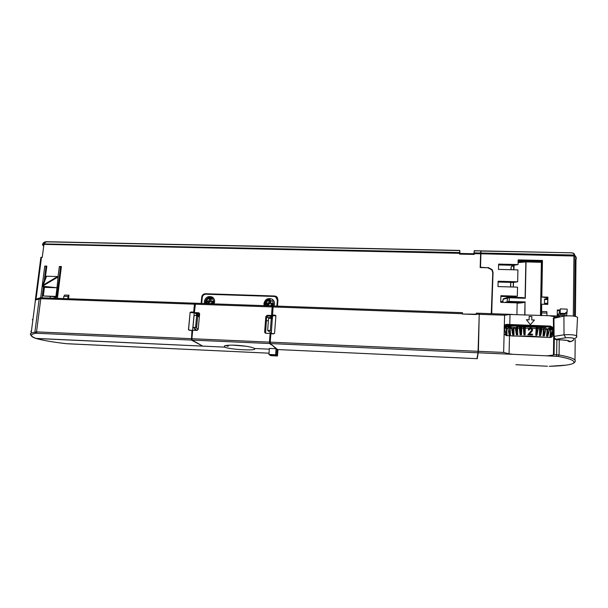 <?xml version="1.0" encoding="UTF-8"?>
<svg xmlns="http://www.w3.org/2000/svg" width="608" height="608" viewBox="0 0 608 608"><rect width="100%" height="100%" fill="white"/><g stroke="black" fill="none" stroke-linecap="round" stroke-linejoin="round"><path stroke-width="0.91" d="M479.233 314.306L479.241 313.257L476.33 313.15L476.315 314.199L479.233 314.306L478.078 351.302L270.188 342.152L270.34 343.558L478.002 352.777L478.078 351.302M478.002 352.777L476.953 358.667L277.575 349.547L270.34 343.558M459.982 254.129L459.792 250.428L459.564 254.121L474.172 254.44L474.225 250.899L480.616 250.899M480.632 251.036L480.632 253.012L474.217 252.875M474.202 253.635L480.616 253.772L480.632 253.012M480.616 253.772L480.168 267.566L487.776 267.74L491.925 269.937L492.754 272.726L491.272 313.682M475.874 314.526L462.703 314.055M277.476 306.128L277.962 299.645L276.382 296.506L274.732 296.012L205.443 293.732C203.376 293.877 202.137 294.986 201.742 297.069L201.149 303.43M63.559 298.566L63.848 296.286L64.744 295.055L68.962 295.199L68.529 298.741M43.685 246.354L42.514 244.781L42.765 243.884L42.56 244.416L43.913 244.614L42.264 257.313L40.873 257.374L35.317 300.078M57.578 276.556L43.221 285L46.573 276.222L57.578 276.556L57.935 277.058L43.556 285.524L43.221 285L42.537 285.479M46.573 276.222L45.372 277.917M45.258 278.221L46.816 266.122L44.779 266.061L40.683 297.783M57.41 298.346L61.4 266.517L59.371 266.464L57.935 277.058M58.132 276.313L57 287.751L43.48 286.307L43.556 285.524L42.492 285.54L42.408 286.36M61.324 267.117L59.371 266.464M44.43 287.341L57 287.751L55.913 296.423L43.32 295.982L44.43 287.341L42.416 286.345L43.48 286.307M60.542 267.102L56.81 296.81L55.913 296.423M46.74 266.722L46.026 266.699L44.179 281.056M43.426 286.892L42.02 297.806M56.81 296.81L43.32 295.982M199.363 316.722L196.133 314.967L196.08 315.514M194.856 328.571L194.742 329.787L195.67 330.349M202.221 345.83L191.429 340.062L191.953 330.433L192.485 330.471M192.508 330.478L189.483 330.121M188.465 329.81L190.122 312.421L191.155 311.988L190.236 312.436L194.233 312.915L192.599 330.273M194.233 312.915L193.686 312.079L194.438 304.175L194.818 303.202L195.32 303.46M35.849 333.245C29.868 334.385 30.005 336.14 36.252 338.504L202.19 346.104M272.992 306.348L272.452 305.946L272.156 306.941L271.495 315.484L267.132 315.324L265.84 316.487L264.624 332.021L265.308 333.192L270.112 333.473L269.443 342.122L191.885 338.709L192.12 340.092L202.738 346.127L224.557 347.122L35.834 338.398M46.14 266.707L44.354 280.6M43.533 286.946L42.134 297.806M474.225 250.899L473.837 254.433M42.636 244.127L46.687 241.733M42.575 244.34L459.595 253.316M42.765 243.892L459.633 252.563M42.75 243.907L42.818 243.732C43.464 242.448 44.703 241.771 46.535 241.703L459.785 250.428M36.001 338.458C28.941 336.308 30.803 333.131 31.19 333.017L36.526 331.869L40.797 298.71L35.477 299.972C35.196 299.6 36.64 298.916 39.809 297.912L39.201 298.771L34.914 331.907L35.849 333.237L191.429 340.062M32.9 319.762L32.353 319.527L32.824 320.355M31.335 331.831L30.826 331.231M31.441 335.472C30.149 334.537 30.058 333.716 31.175 333.024M189.483 330.129L188.579 329.817L190.122 312.421M35.325 301.158L35.135 301.538M68.962 295.199L68.073 296.43L67.792 298.718M63.848 296.286L68.073 296.43M476.315 314.199L462.399 314.047L462.46 312.664L273.174 305.968L271.274 333.549M272.635 315.871L275.796 315.651L274.915 315.126L275.903 315.651L274.55 333.412L273.486 333.86L270.902 333.541L270.188 342.152M273.182 305.976L462.46 312.664L462.528 314.047M476.117 314.534L476.322 313.173M273.82 333.64L271.518 333.564M46.026 266.699L44.779 266.061M483.178 267.634L480.168 267.505M271.077 303.742L272.84 304.342M270.385 305.877L270.841 305.079L272.779 305.148L272.916 303.362L270.735 303.194L271.708 304.296M270.651 303.073L270.765 300.945L268.994 300.884L270.689 301.925M269.686 305.847L268.424 305.026M267.482 304.965L267.543 304.152L269.162 304.213L269.914 303.536L270.036 301.902M268.607 305.809L268.402 305.011M269.162 304.213L268.432 303.217L268.85 302.837L266.486 303.141L266.35 304.92L268.379 305.003L269.298 305.839M269.914 303.536L268.85 302.837L268.994 300.884M266.486 303.141L267.543 304.152M543.886 327.438L545.308 327.583L546.66 326.861L543.126 326.777M505.233 324.885L518.966 325.751M509.778 324.52L506.624 324.322L504.328 325.744L504.116 333.982L506.342 335.624L550.202 337.493C551.745 337.349 552.588 336.581 552.756 335.175L552.854 328.426L552.459 327.15L550.377 326.086L509.778 324.52L510.021 314.465L504.594 315.21L504.328 325.744M546.645 326.891L552.041 327.104M518.138 260.718L542.435 261.28M547.557 304.38L547.884 297.16L541.819 296.97L542.45 260.467L518.153 259.905L518.046 264.571L513.79 265.308L498.575 264.936M518.046 264.571L498.598 264.1L498.454 269.397L517.925 269.891L517.651 281.793L513.388 282.446L498.112 282.021M517.651 281.793L498.134 281.246L497.99 286.581L517.53 287.151L517.324 296.202L513.046 296.795L500.87 296.415M480.556 255.649L480.426 267.512M564.87 314.336L564.87 313.872M559.717 310.726L557.316 310.642M547.664 297.882L541.819 296.97M575.419 316.388L575.974 259.601C576.665 258.362 576.376 257.108 575.13 255.854L573.876 255.026L480.951 253.019L480.51 267.277L488.019 267.748M565.273 314.26L565.28 313.432M559.824 310.05L557.323 309.958L557.24 316.016M541.492 315.605L541.561 311.478L546.858 311.661L546.957 315.681M541.644 315.605L541.69 304.19L547.77 304.388L547.884 297.16M517.324 296.202L500.893 295.693L500.711 302.351L517.172 302.89L516.906 314.678M491.652 313.698L493.042 272.452L492.244 269.709L488.064 267.459M480.951 253.019L480.943 250.868L480.624 253.3M510.021 314.465L549.161 315.727L554.002 316.57L553.987 317.916M477.341 356.478L477.272 358.682L478.412 351.318L479.195 315.438M541.69 312.9L547.002 313.082M559.527 316.692L559.383 316.297M550.377 326.086L550.156 326.466L552.315 327.393L552.718 328.647M552.854 328.426L552.756 335.175M531.795 319.914L531.863 316.494L529.165 316.396L529.097 319.816L526.414 319.709L530.351 324.68L534.5 320.006L531.795 319.914L534.409 320.104M553.698 337.44L553.44 355.049L546.843 355.824L558.098 356.41L559.056 354.996C571.383 357.2 576.688 359.495 574.97 361.882L573.633 363.082C575.282 360.772 570.106 358.553 558.098 356.41M478.336 352.792L546.843 355.824M513.114 354.335L509.063 353.803L509.504 335.821M477.272 358.682L277.02 349.524L276.572 355.414L277.043 349.106M512.445 314.427L479.575 313.264L511.586 314.42M479.089 318.934L478.108 350.269M492.267 270.522L493.042 272.452M491.712 313.492L492.928 273.045M504.222 326.078L505.674 324.718L506.532 324.649L505.461 324.786M574.993 360.111L575.191 339.53M553.44 355.049L554.078 354.654L554.306 338.557M554.61 317.741L554.002 316.57M543.909 327.507L545.771 327.537M504.116 333.982L503.644 352.435L509.063 353.803M531.863 316.494L531.757 320.013M529.165 316.494L531.818 316.593M529.097 319.816L526.498 319.816M480.936 253.779L575.054 256.036L574.454 316.213M571.778 252.966C573.39 253.072 574.112 253.696 573.944 254.843L575.13 255.854L573.922 253.384L571.718 252.791L480.951 251.043M571.672 252.822L480.943 250.876M571.74 252.822L573.922 253.384M271.312 333.093L267.642 330.433L268.584 318.288L271.274 318.394L270.34 330.547L271.434 331.459M271.274 318.394L272.384 319.2M276.564 355.414L275.622 354.76L268.911 354.441L269.846 355.095L276.564 355.414L269.846 355.102L270.94 355.672L277.468 355.984L276.572 355.414M271.335 344.386L276.078 348.749L275.622 354.76M272.452 318.273L270.134 316.092L267.87 316.008L267.132 315.324M270.34 330.547L267.642 330.433M272.506 317.596L271.7 317.566M270.119 316.282L271.419 316.137L272.528 317.232M271.419 316.137L270.134 316.092M271.495 315.484L272.589 316.487M272.528 317.285L271.404 316.335M265.574 333.268L266.585 317.163L267.87 316.008M199.538 314.815L198.33 314.769L196.126 313.295L199.538 313.424L198.573 312.74L199.622 313.971L198.193 329.255L196.916 330.402L192.69 330.22L191.885 338.709M270.112 333.473L270.818 333.936M271.297 344.812L269.618 343.528L269.443 342.122M276.078 348.749L269.374 348.445L268.911 354.441M224.557 347.122L224.367 346.02C225.902 345.26 229.664 344.994 235.661 345.222C245.206 345.815 251.537 346.902 254.638 348.498L269.314 349.174L254.638 348.498L254.706 349.288C253.65 349.851 249.858 350.018 243.337 349.782C234.095 349.273 227.833 348.384 224.557 347.122L224.664 345.868L224.557 347.122M194.818 328.966L195.518 328.996L192.964 327.355L195.563 327.461L198.2 329.186M196.559 328.092L197.684 316.092L196.68 315.537L194.089 315.438L192.964 327.355M199.333 317.064L197.684 316.092M196.11 313.485L198.398 313.568L199.591 314.283M273.402 300.299L272.642 300.056M268.63 299.539L268.485 299.417C266.266 300.276 264.997 301.887 264.693 304.236L264.776 305.68M213.18 297.814L212.625 297.525L213.074 298.042M209.213 297.51L209.061 297.403C206.887 298.254 205.633 299.843 205.299 302.161L205.36 303.574M276.906 306.105L277.362 300.094L277.894 300.633M198.573 312.74L194.362 312.58L195.533 303.225L272.422 305.961M194.362 312.58L199.424 316.061M277.362 300.094L275.751 296.94L274.132 296.461L205.945 294.211C203.847 294.318 202.616 295.435 202.244 297.548L201.696 303.445M264.176 305.657L263.933 303.582C265.149 299.144 267.862 297.669 272.088 299.159C273.79 300.268 274.603 301.872 274.52 303.954L273.95 305.999M204.546 303.544L204.334 301.507C205.481 297.282 208.058 295.777 212.063 296.993C213.872 298.057 214.73 299.683 214.624 301.864L214.039 303.886M213.271 298.042L212.785 297.874M195.563 327.461L196.68 315.537M197.494 330.273L194.765 329.475M211.713 301.826L213.119 302.252M210.71 303.764L211.166 302.982L213.051 303.05L213.21 301.287L211.113 301.142L212.276 302.222M211.044 301.074L211.158 298.908L209.433 298.847L211.067 299.873M210.292 303.749L208.787 302.913L208.985 303.704M208.156 302.875L208.225 302.077L209.806 302.138L210.543 301.469L210.687 299.866M209.806 302.138L208.856 301.15L209.266 300.77L206.963 301.074L206.804 302.83L209.023 303.293M210.543 301.469L209.266 300.77L209.433 298.847M206.963 301.074L208.225 302.077M209.813 303.734L209.038 303.301M545.589 304.312L544.434 303.232L544.502 299.463L544.996 298.87L547.641 298.969M542.412 262.428L541.371 261.714M553.272 318.463L563.92 316.046C570.935 315.56 575.48 315.985 577.547 317.33L577.509 318.326M514.079 265.24L513.92 269.785M513.486 282.431L513.327 287.029M512.992 296.795L512.977 297.289M503.888 298.543L503.082 299.25L502.983 302.419M504.503 302.472L508.995 301.431L509.306 302.313L522.644 302.754L525.008 302.123L524.734 315.073M522.644 302.754L517.165 303.255M509.291 297.198L507.551 297.426L509.405 297.175L509.451 297.776L509.337 297.183L509.078 297.783L503.082 299.25M509.451 297.776L508.995 301.431L509.451 297.776L525.282 298.285L523.23 297.616L509.436 297.175L523.23 297.616M541.819 262.246L541.356 261.706L525.973 261.341L525.852 261.911L518.092 262.603M542.42 261.896L526.034 261.364M503.181 298.923L507.551 297.426L507.125 301.697L507.718 302.541L509.306 302.313L509.367 301.424L509.276 302.298M524.932 315.088L525.008 302.123M525.943 261.364L518.107 262.101L526.026 261.341L525.852 261.911L541.819 262.314L540.892 315.59M526.049 261.744L525.282 298.285M567.56 340.609L570.965 341.559L573.656 339.895L573.982 338.534C572.728 337.82 569.985 337.569 565.759 337.782L556.487 339.218C555.058 338.907 554.26 337.964 554.108 336.384L553.614 336.908M501.44 302.374L502.231 301.112L503.021 301.135M510.454 297.206L510.469 296.712M511.108 269.716L511.176 266.844L511.944 266.16L513.707 266.198L513.623 269.777M510.697 286.953L510.804 282.378M513.334 282.446L513.228 287.029M515.858 364.701L537.373 365.758M266.304 320.72L268.394 320.804M460.005 253.452L473.86 253.756M50.114 298.087L50.304 296.582M518.13 260.999L542.427 261.562M557.262 314.154L558.798 314.207M500.734 301.674L501.463 301.697M271.784 317.642L266.562 317.444M54.135 298.232L54.325 296.727M56.354 296.795L56.164 298.308M36.237 338.512L35.788 338.382M232.659 345.139L245.822 346.195M574.993 361.882L573.861 363.075M549.624 366.282L566.223 365.127M277.468 355.984L277.917 350.124L277.02 349.524M55.389 298.277L55.579 296.765M500.726 301.918L501.448 301.94M228.274 345.253L228.19 346.264L225.568 345.602M557.262 314.382L557.848 314.404L557.361 316.016M567.044 312.231L566.595 315.628L559.816 315.392M560.31 308.887L567.142 309.122L567.173 311.562L564.999 313.439L564.733 314.336L560.09 314.176L560.31 308.887L558.266 316.069M557.901 316.038L557.855 314.397M559.466 316.327L560.09 314.176M560.348 313.28L564.999 313.439M564.733 314.336L567.021 312.292M504.146 327.112L510.028 326.739L510.082 327.644L507.885 327.758L507.9 328.495L506.563 328.578L506.563 327.834L504.42 327.986L504.108 328.753M512.08 327.659L513.745 327.568M515.637 327.484L516.671 327.446M529.18 328.297L525.327 328.198L525.107 334.818L523.944 334.803L523.351 328.168L521.816 328.16L521.489 334.772L520.114 334.772L519.316 328.16L517.811 328.168L517.826 327.423L516.656 327.438L516.716 326.534L543.917 327.53L543.689 328.518L545.171 328.708M547.405 329.019L548.256 329.148L548.644 328.29L550.582 327.727L550.346 328.221L552.718 328.533M549.427 328.054L548.644 328.29M551.015 327.59L550.582 327.727M548.104 337.47L530.389 336.102L512.308 336.019M552.664 332.28L551.068 336.695L549.906 336.543L550.818 329.946L549.488 329.779L547.785 336.285L546.546 336.14L547.253 329.528L545.847 329.384L544.304 335.912L543.012 335.791L543.499 329.156L542.04 329.034L540.679 335.593L539.342 335.487L539.608 328.844L538.095 328.738L536.932 335.32L535.777 335.244L536.127 328.616L531.985 328.404M532.388 330.767L529.393 334.066M527.843 334.75L532.456 334.924L527.843 334.75L531.992 329.931L530.754 328.647L529.082 329.437M531.825 330.577L531.704 329.224M528.519 329.156L528.291 330.068L528.899 330.091L528.329 329.984L529.264 328.236L530.609 327.864L531.916 328.335L529.264 328.236M517.606 328.183L517.704 334.78L516.359 334.795L515.371 328.206L513.904 328.244L514.018 334.841L512.719 334.879L511.556 328.32L510.142 328.381L510.469 334.962L509.23 335.023L507.9 328.495L509.23 335.023M506.563 327.834L507.087 335.137L505.917 335.213L504.435 328.723L505.917 335.213M504.42 327.986L506.274 328.29L506.114 334.833M506.441 327.856L507.087 335.137M507.885 327.758L509.595 328.084L509.436 334.643M510.089 327.644L510.469 334.962M509.595 328.084L509.998 328.062M510.006 327.682L509.998 328.396L510.006 327.682L511.541 327.583L511.875 328.335L512.939 334.506L513.091 327.925L513.737 327.91M513.92 327.499L513.73 328.259L513.92 327.499L515.364 327.461L515.683 328.221L516.58 334.423L516.732 327.834L517.613 327.818M513.745 327.53L514.018 334.841M511.541 327.583L513.091 327.925M515.364 327.461L516.732 327.834M517.492 334.415L517.514 333.564M516.656 327.438L517.423 327.818M519.316 327.416L520.342 334.4L520.486 327.796L521.603 327.446L521.588 328.176L521.831 327.416L519.316 327.416L520.486 327.796M521.588 328.176L521.276 334.476L521.831 327.416M525.327 328.198L525.342 327.454L523.351 327.423L524.18 334.438L524.316 327.818L524.993 327.826M532.456 334.924L532.494 334.195L529.34 334.066L532.608 329.901L531.916 328.335M528.945 330L530.564 328.533L531.749 329.133M536.932 335.32L538.133 327.986L536.142 327.864L536.127 328.616M539.623 328.092L539.805 328.875L539.623 328.092L542.078 328.282L540.588 328.563L540.474 335.206L541.751 328.29M541.713 329.027L542.078 328.282M543.522 328.411L543.674 329.194L543.522 328.411L543.932 328.442M543.917 327.53L542.602 326.656L530.746 325.941L517.97 325.766L516.716 326.534M544.304 335.912L545.885 328.632L547.276 328.776L547.39 329.566L546.546 336.14M545.885 328.632L543.681 328.837M547.785 336.285L549.146 329.764L549.533 329.034L550.255 329.126L550.346 328.221M549.533 329.034L547.405 329.224M547.413 328.829L547.39 329.551L547.276 328.776M543.263 333.412L543.012 335.791M544.107 335.525L544.221 328.882M547.588 335.89L547.694 329.255M552.695 330.212L550.886 336.3L550.992 329.673L552.702 329.475L550.848 329.202L549.906 336.543M550.886 336.3L551.068 336.695M550.962 329.247L550.932 329.969L550.848 329.202M511.533 327.583L509.656 326.124M510.028 326.739L509.405 326.04L504.169 326.405M540.474 335.206L540.679 335.593M539.676 328.844L539.342 335.487M539.813 328.502L540.588 328.563M538.133 327.986L536.841 328.297L536.72 334.932M536.454 328.274L536.841 328.297M536.142 327.932L535.929 335.259M535.777 335.244L535.777 334.833M524.97 334.818L524.993 327.514L525.107 334.818M523.351 327.423L524.316 327.818M521.276 334.408L521.421 327.796M36.016 299.417L41.488 257.298M43.145 244.598L43.502 243.405M201.742 297.069L202.251 297.426M46.292 241.847L459.77 250.595M36.913 333.207L36.526 331.869L191.17 338.671M189.407 330.326L191.953 330.433M40.212 297.821L41.359 297.783L40.797 298.71L194.438 304.175M193.686 312.079L191.155 311.988M194.172 312.626L191.201 312.269L193.739 312.368M194.811 303.202L41.359 297.783L194.773 303.217M206.082 294.211L205.443 293.732M274.732 296.012L275.492 296.795M479.233 313.272L476.353 313.173M274.915 315.126L272.278 315.028M272.901 306.964L462.407 313.705M270.834 333.746L273.486 333.86M274.55 333.412L275.903 315.651M272.597 315.582L274.945 315.415L272.308 315.316M42.484 285.585L45.706 277.043M270.735 303.194L271.274 304.122M272.802 306.196C274.124 303.035 273.167 301.059 269.929 300.284C266.73 300.762 265.438 302.579 266.053 305.718M264.898 305.003L264.997 305.687C264.716 301.91 266.448 299.79 270.21 299.334L270.279 299.356M274.14 301.53L272.513 299.987M551.198 326.602L550.156 326.466M573.944 254.843L573.298 316.054M558.076 316.958L558.174 316.061L550.05 315.772M491.804 312.664L491.918 312.246M479.56 314.321L504.594 315.21M503.644 352.435L478.412 351.318M556.867 339.652L556.654 354.768L559.056 354.996L559.261 339.811M554.078 354.654L556.654 354.768L556.502 356.258M554.618 316.988L557.422 317.087M559.428 316.266L558.174 316.061L558.813 316.821M192.12 340.092L269.618 343.528M195.153 304.198L272.156 306.941M266.585 317.163L265.84 316.487M264.624 332.021L265.384 332.523M211.113 301.15L211.896 302.085M213.203 303.856C214.32 300.808 213.37 298.946 210.353 298.254C207.229 298.733 205.952 300.519 206.5 303.62M213.894 298.703L210.786 297.342M546.843 298.931L546.866 297.852M545.049 304.144L547.557 304.228M546.721 297.852L546.706 298.931M525.852 261.911L525.092 298.102M511.442 325.288L504.199 326.192M541.394 262.276L540.459 315.582M525.206 301.94L509.367 301.424M557.673 339.69L562.658 339.963C567.211 340.267 569.506 340.776 569.552 341.483M556.495 339.218L557.84 339.697M576.475 337.44L577.547 317.33M567.545 340.609C568.951 342.19 570.874 342.084 573.314 340.305L570.965 341.559M573.982 338.534C575.67 338.413 576.627 337.562 576.848 335.981C574.902 334.841 570.623 334.446 564.019 334.803L554.108 336.384L553.934 317.931M565.759 337.782L564.019 334.803L563.92 316.046M517.492 325.85L510.066 326.321M544.502 299.463L547.633 299.562M547.572 303.331L544.434 303.232M510.31 297.206L510.325 296.712M501.456 301.804L501.425 302.374M510.56 286.946L510.674 282.37M510.978 269.716L511.054 267.642M511.176 266.844L511.024 267.809M535.663 365.674L547.443 366.229M549.237 366.297C562.886 365.917 571.018 364.846 573.625 363.09M36.275 338.512C43.069 340.419 53.056 342.144 66.242 343.68L269.01 353.18L67.64 343.778M522.059 364.99L517.096 364.762M558.729 314.427L557.878 314.397M557.924 315.058L558.547 315.081M564.368 315.552L564.224 316.008M504.754 328.001L504.769 328.723M509.998 328.396L510.294 334.795M513.828 334.636L513.73 328.274M511.868 327.606L511.875 328.335M515.675 327.492L515.683 328.221M545.513 329.369L545.558 328.639M549.146 329.764L549.191 329.034M552.581 330.212L552.634 329.483M550.924 329.984L550.096 336.247M548.378 329.156L550.278 328.601M510.089 327.127L511.062 327.598M537.791 328.738L537.822 328.001M523.64 327.461L523.64 328.198M519.612 327.446L519.62 328.176M517.621 327.454L517.606 328.191L517.613 327.461M508.212 327.773L508.227 328.502M474.217 250.732L480.624 250.868M31.175 333.055L35.477 299.949M35.325 300.078L40.88 257.374M277.56 297.738L276.382 296.506M270.894 333.541L273.547 333.648M492.138 270.279L492.244 269.709M557.984 316.038L549.161 315.727M505.066 324.794L505.674 324.718M272.452 305.946L195.533 303.232M272.779 299.858L272.088 299.159M212.96 297.684L212.063 296.993M212.709 297.836L210.702 297.32C207.024 297.783 205.306 299.866 205.55 303.582M553.386 318.159L553.614 336.566C553.637 338.755 555.013 339.811 557.734 339.728M567.462 340.495L562.598 339.994M557.779 339.728L562.552 339.986M544.996 298.87L547.641 298.954M547.451 366.229L536.849 365.735M67.678 343.786L66.211 343.664C53.056 342.152 43.031 340.427 36.146 338.504M254.767 348.582L254.706 349.288M558.737 314.42L557.87 314.389M550.901 327.552L552.535 327.78M506.434 328.594L506.935 335.008M517.97 325.766L542.602 326.656M547.39 329.566L546.752 335.806M509.405 326.04L504.169 326.39"/></g></svg>
